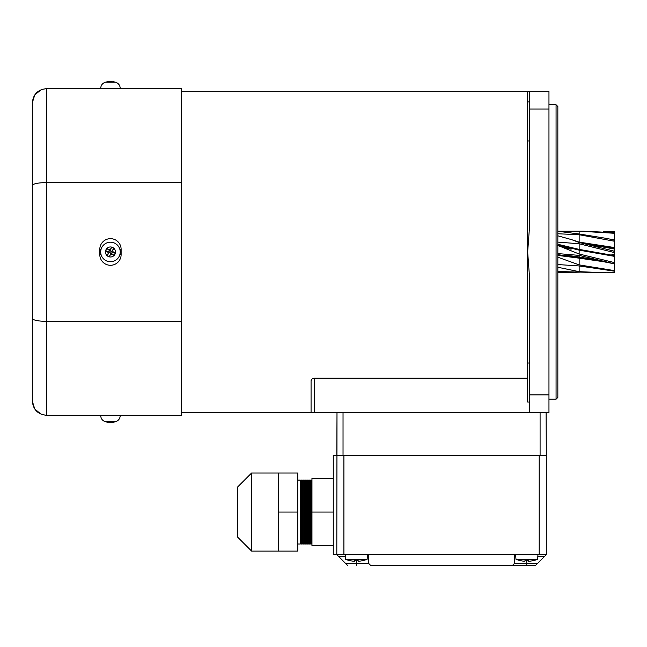 <?xml version="1.0" encoding="UTF-8"?>
<svg xmlns="http://www.w3.org/2000/svg" width="647" height="647" viewBox="0 0 647 647"><rect width="100%" height="100%" fill="white"/><g stroke="black" fill="none" stroke-linecap="round" stroke-linejoin="round"><path stroke-width="0.97" d="M614.65 246.297L614.65 244.493M557.843 235.815L571.536 239.616L579.146 242.488L613.938 251.093L614.65 250.721L614.65 242.18L613.938 241.145L579.146 234.715L557.843 233.769M570.031 231.157L582.907 231.157L613.938 232.685L614.65 233.203L614.65 234.238L613.938 233.252L579.146 231.165L557.843 231.205M614.65 237.651L614.65 231.933L613.938 231.302L603.497 231.82M557.843 272.791L580.1 272.128M557.843 272.468L567.613 272.791M557.843 267.26L579.146 271.667L606.134 272.791L557.843 271.522M557.843 257.191L579.146 264.89L613.938 270.527L614.65 269.71L614.65 270.745L613.938 271.109L579.146 265.949L557.843 264.55M557.843 245.472L579.146 254.012L613.938 262.472L614.65 261.768L614.65 263.879L579.146 255.387L557.843 253.584M614.65 250.721L614.65 253.228L613.938 252.476L579.146 243.741L557.843 242.107M557.843 231.286L579.146 233.979L606.029 238.322L614.65 240.061L614.65 241.323M606.134 272.791L613.938 272.686L614.65 272.015L614.65 266.297M614.65 239.01L614.65 233.203M614.65 240.838L614.65 234.238M606.029 238.322L614.65 240.061L614.65 242.18M614.65 247.558L579.146 242.132L614.65 249.046L614.65 248.27L590.565 244.275M614.65 261.768L614.65 254.878L611.836 254.336L614.65 254.91M579.146 254.012L579.146 249.394L614.65 255.678L614.65 253.228M597.885 259.916L564.904 255.031L579.146 256.98L614.65 263.887L614.65 262.367M614.65 269.71L614.65 263.111M614.65 265.246L614.65 270.745M579.146 233.979L579.146 231.165M571.536 239.616L579.146 242.132L579.146 234.715M614.65 256.39L579.146 250.13L557.843 244.946M579.146 243.741L579.146 249.394L557.843 244.267M579.146 264.89L579.146 258.153L557.843 255.411M604.371 261.817L579.146 258.153L579.146 257.474L557.843 254.683M593.396 259.673L579.146 257.474L579.146 255.387M579.146 271.667L579.146 265.949M560.375 264.841L557.843 264.793M529.432 402.054L527.661 402.054L527.661 91.308L548.963 91.308L548.963 109.06L529.432 109.06L529.432 228.027L527.661 251.974L529.432 275.921L529.432 394.888L548.963 394.888L548.963 109.06M311.304 379.959L311.07 380.905C311.102 379.409 312.291 378.503 314.62 378.188L527.661 378.188M548.963 394.888L548.963 412.64L529.432 412.64L529.432 394.888M529.432 109.06L529.432 91.308M345.312 556.436L338.591 556.436L336.812 554.665L333.262 554.665L333.262 455.245L546.303 455.245L546.303 554.665L336.812 554.665L336.998 412.64L343.031 412.64L311.07 412.64L311.07 380.905M556.064 104.749L557.843 106.52L557.843 397.428L556.064 399.199L556.064 104.749L548.963 104.749M557.843 150.654L557.843 115.279M101.927 247.235A9.762 9.762 0 0 0 105.728 260.515A9.762 9.762 0 0 0 118.999 256.713A9.762 9.762 0 0 0 115.206 243.434A9.762 9.762 0 0 0 101.927 247.235A9.762 9.762 0 0 1 115.206 243.434A9.762 9.762 0 0 1 118.999 256.713M108.033 256.358A5.014 5.014 0 0 0 114.851 254.408A5.014 5.014 0 0 0 112.893 247.591A5.014 5.014 0 0 0 106.076 249.54A5.014 5.014 0 0 0 108.033 256.358M111.656 247.251L110.071 250.591L109.036 249.702L110.475 249.289A19.515 2.038 119 0 1 111.656 247.251A18.148 10.595 29 0 1 112.756 247.841A18.148 10.595 29 0 1 113.84 248.464L112.117 250.721L112.74 250.543A19.515 2.038 -61 0 0 113.84 248.464M112.74 250.543L113.152 251.982L112.529 252.16L111.85 251.578L112.117 250.721M111.891 254.247L110.451 254.659A19.515 2.038 -61 0 1 109.27 256.697L110.863 253.357L111.891 254.247A19.515 2.038 29 0 0 113.969 255.347A18.148 10.595 119 0 0 115.182 253.163A19.515 2.038 -151 0 0 113.152 251.982M109.27 256.697A18.148 10.595 -151 0 1 108.17 256.107A18.148 10.595 -151 0 1 107.087 255.484L108.809 253.228L108.186 253.406A19.515 2.038 119 0 0 107.087 255.484M108.186 253.406L107.774 251.966L108.397 251.788L109.076 252.37L108.809 253.228M109.036 249.702A19.515 2.038 -151 0 0 106.957 248.602A18.148 10.595 -61 0 0 105.744 250.785A19.515 2.038 29 0 0 107.774 251.966M109.076 252.37L110.863 253.357M111.85 251.578L110.071 250.591M111.357 251.715L110.718 252.864M109.569 252.233L110.208 251.085M115.182 253.163L112.529 252.16M113.969 255.347L111.713 253.632M105.744 250.785L108.397 251.788M106.957 248.602L109.214 250.316M32.35 185.535C33.134 183.732 37.866 182.745 46.552 182.575L46.552 88.647C37.866 89.545 33.134 94.284 32.35 102.849L32.35 401.1C33.134 409.664 37.866 414.403 46.552 415.301L181.475 415.301L181.475 88.647L46.552 88.647L42.12 89.351M32.35 318.413C33.134 320.216 37.866 321.203 46.552 321.373L181.475 321.373M42.12 414.59L46.552 415.301L46.552 182.575L181.475 182.575M120.229 88.38L99.808 88.647L120.229 88.38C120.035 85.25 118.458 83.188 115.481 82.201A19.531 19.531 0 0 0 113.128 81.724L113.12 81.951M32.35 258.185L32.35 335.178M32.35 168.77L32.35 245.763M41.084 414.209L34.768 409.025L32.35 401.286M41.084 89.739L34.768 94.923L32.35 102.663M100.697 88.38C100.892 85.25 102.477 83.188 105.453 82.201L115.481 82.201M112.74 81.732L113.152 81.732A19.515 16.968 -77.8 0 1 115.182 82.161A18.148 7.149 129.4 0 0 113.969 82.161A19.515 16.968 77.8 0 0 111.891 81.732L110.451 81.732A19.515 9.422 -83.1 0 0 109.27 82.161A18.148 12.883 -146 0 0 108.17 82.129A18.148 12.883 -146 0 0 107.087 82.161A19.515 9.422 83.1 0 1 108.186 81.732L107.774 81.732M109.052 82.153L109.036 81.732A19.515 16.968 -77.8 0 0 108.34 81.846M109.036 81.732L110.475 81.732M310.916 543.124L310.916 480.988L310.406 480.098L310.406 544.014L310.916 543.124L311.959 544.014M310.916 480.988L311.433 480.098L311.433 544.014M308.894 543.124L308.894 480.988L308.384 480.098L308.384 544.014L308.894 543.124L309.412 544.014L310.406 544.014M308.894 480.988L309.412 480.098L309.412 544.014M306.872 543.124L306.872 480.988L306.354 480.098L306.354 544.014L306.872 543.124L307.382 544.014L308.384 544.014M306.872 480.988L307.382 480.098L307.382 544.014M304.85 543.124L304.85 480.988L304.333 480.098L304.333 544.014L304.85 543.124L305.36 544.014L306.354 544.014M304.85 480.988L305.36 480.098L305.36 544.014M302.82 543.124L302.82 480.988L302.311 480.098L302.311 544.014L302.82 543.124L303.338 544.014L304.333 544.014M302.82 480.988L303.338 480.098L303.338 544.014M297.757 544.014L300.289 544.014L300.798 543.124L300.798 480.988L301.316 480.098L301.316 544.014L302.311 544.014M300.289 544.014L300.289 480.098L297.757 480.098M251.602 551.115L237.4 536.913L237.4 487.199L251.602 472.997L251.602 551.115L278.226 551.115L278.226 472.997L297.757 472.997L297.757 551.115L278.226 551.115M333.262 478.327L311.959 478.327L311.959 545.785L333.262 545.785M333.262 512.06L311.959 512.06M278.226 512.06L297.757 512.06M356.343 560.714L356.343 563.537L368.774 563.537L368.774 556.436A1.779 1.779 0 0 0 367.35 554.697L345.158 554.697L345.563 559.283A28.355 28.355 0 0 0 350.116 560.714L350.116 560.714M362.571 560.714L362.571 560.714A28.355 28.355 0 0 0 367.124 559.283L345.563 559.283M354.516 560.666A27.538 24.643 0 0 0 358.171 560.666A27.538 24.643 -0 0 1 354.516 560.666L354.516 561.208L353.488 561.208A28.298 28.298 0 0 1 350.148 560.666M359.198 561.208A28.298 28.298 0 0 0 362.538 560.666A28.298 28.298 0 0 1 359.198 561.208L358.171 561.208L358.171 560.666M520.552 560.714L520.552 560.714A28.355 28.355 0 0 1 515.991 559.283L537.56 559.283L537.956 554.697L515.764 554.697A1.779 1.779 0 0 0 514.349 556.436L514.349 563.537L537.422 563.537L544.523 556.436L537.803 556.436M524.943 560.666A27.538 24.643 0 0 0 528.599 560.666A27.538 24.643 -0 0 1 524.943 560.666L524.943 561.208L523.924 561.208A28.298 28.298 0 0 1 520.576 560.666M529.626 561.208A28.298 28.298 0 0 0 532.966 560.666L532.966 560.666A28.298 28.298 0 0 1 529.626 561.208L528.599 561.208L528.599 560.666M537.56 559.283A28.355 28.355 0 0 1 532.999 560.714M368.774 563.537L370.545 565.316L535.651 565.316L512.57 565.316L514.349 563.537M343.913 554.665L343.913 455.245L539.202 455.245L539.202 554.665M338.591 556.436L345.692 563.537L356.343 563.537L356.343 565.316M546.303 554.665L544.523 556.436M537.422 563.537L535.651 565.316M347.463 565.316L345.692 563.537M515.74 556.436L514.349 556.436L516.12 554.665M366.995 554.665L368.774 556.436L367.375 556.436M343.031 455.245L343.031 412.64L529.432 412.64M546.117 412.64L546.303 455.245M336.998 412.64L336.812 455.245M112.683 421.82L113.152 422.216A19.531 19.531 0 0 0 115.481 421.747L105.453 421.747A19.531 19.531 0 0 0 107.798 422.224M108.186 422.216L107.774 422.216A19.515 16.968 102.2 0 1 105.744 421.787A18.148 7.149 -50.6 0 0 106.957 421.787A19.515 16.968 -102.2 0 0 109.036 422.216L110.475 422.216A19.515 9.422 96.9 0 0 111.656 421.787A18.148 12.883 34 0 0 112.756 421.82A18.148 12.883 34 0 0 113.84 421.787A19.515 9.422 -96.9 0 1 112.74 422.216L113.152 422.216L112.74 422.216M111.874 421.795L111.891 422.216A19.515 16.968 102.2 0 0 112.586 422.103M111.891 422.216L110.451 422.216M613.938 270.527L613.938 271.109M613.938 262.472L613.938 263.644M613.938 251.093L613.938 252.476M613.938 239.988L613.938 241.145M613.938 232.685L613.938 233.252M314.62 378.188L314.62 412.64M110.451 254.659L110.273 254.036M110.475 249.289L110.653 249.912M99.808 249.313A10.651 10.651 0 0 1 110.467 238.662A10.651 10.651 0 0 1 121.118 249.313L121.118 254.635A10.651 10.651 0 0 1 110.467 265.286A10.651 10.651 0 0 1 99.808 254.635L99.808 249.313L101.069 249.313M101.069 254.635L99.808 254.635M119.857 254.635L121.118 254.635M121.118 249.313L119.857 249.313M526.771 560.714L526.771 565.316M540.083 412.64L540.083 455.245M120.229 415.301L100.697 415.568C100.892 418.698 102.477 420.76 105.453 421.747M614.65 249.046L585.988 244.032M560.537 246.37L571.091 249.216L557.374 245.326M527.661 140.949L529.432 140.949M311.07 412.64L181.475 412.64M527.661 91.308L181.475 91.308M527.661 101.894L529.432 101.894M527.661 362.999L529.432 362.999M556.064 399.199L548.963 399.199M107.798 81.724A19.531 19.531 0 0 0 105.453 82.201M108.381 82.129L108.316 81.684M300.798 543.124L301.316 544.014M309.412 480.098L310.406 480.098M307.382 480.098L308.384 480.098M305.36 480.098L306.354 480.098M303.338 480.098L304.333 480.098M301.316 480.098L302.311 480.098M311.433 480.098L311.959 480.098M251.602 472.997L278.226 472.997M300.798 480.988L300.289 480.098M367.124 559.283L367.52 554.746M515.991 559.283L515.594 554.746M120.229 415.568C120.035 418.698 118.458 420.76 115.481 421.747M112.546 421.82L112.61 422.265"/></g></svg>
